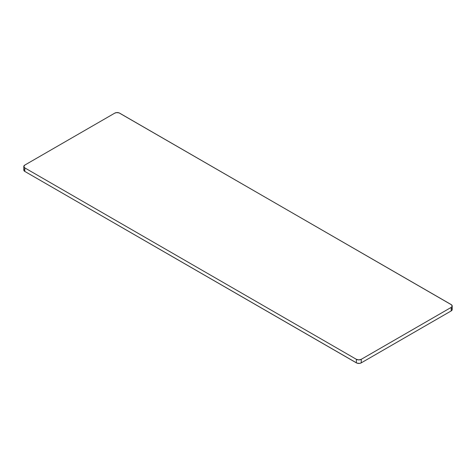 <?xml version="1.0" encoding="UTF-8"?>
<svg xmlns="http://www.w3.org/2000/svg" width="476" height="476" viewBox="0 0 476 476"><rect width="100%" height="100%" fill="white"/><g stroke="black" fill="none" stroke-linecap="round" stroke-linejoin="round"><path stroke-width="0.71" d="M24.062 169.248L23.865 170.402L24.812 171.425L356.893 363.099L359.493 363.396L361.26 362.849L451.188 310.929L451.938 310.281L452.135 309.126M451.938 308.751L451.617 308.406M452.2 305.985A3.463 1.999 180 0 1 451.188 307.401L451.188 310.929A3.463 1.999 0 0 0 452.2 309.519L452.2 305.985A3.463 1.999 180 0 0 451.188 304.575L119.107 112.901L116.507 112.604L114.74 113.151L24.812 165.071L23.8 166.481L24.812 167.897L24.812 171.425L356.369 362.849L356.369 359.315L24.812 167.897L356.369 359.315L358.815 359.904L361.26 359.315L361.26 362.849L451.188 310.929L451.188 307.401L361.26 359.315L451.188 307.401L452.135 306.377L451.617 304.878L119.631 113.151A3.463 1.999 180 0 0 114.74 113.151L24.812 165.071A3.463 1.999 180 0 0 23.8 166.481A3.463 1.999 180 0 0 24.812 167.897L24.812 171.425A3.463 1.999 0 0 1 23.8 170.015L23.8 166.481M361.26 362.849L361.26 359.315A3.463 1.999 180 0 1 356.369 359.315L356.369 362.849A3.463 1.999 0 0 0 361.26 362.849"/></g></svg>
